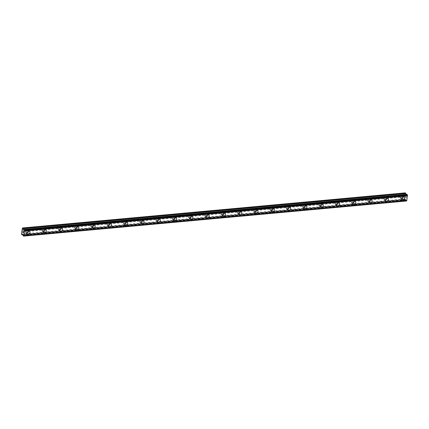 <?xml version="1.0" encoding="UTF-8"?>
<svg xmlns="http://www.w3.org/2000/svg" width="429" height="429" viewBox="0 0 429 429"><rect width="100%" height="100%" fill="white"/><g stroke="black" fill="none" stroke-linecap="round" stroke-linejoin="round"><path stroke-width="0.32" stroke-dasharray="2.15 1.61" d="M25.52 229.939L25.397 230.159A1.083 0.863 129.1 0 0 25.214 231.585L25.3 231.655A1.083 0.863 129.1 0 0 26.282 231.563L26.544 231.462A1.083 0.863 129.1 0 0 26.727 230.035L26.496 229.847A1.083 0.863 129.1 0 0 25.52 229.939L21.938 230.266M27.081 232.813A1.083 0.863 129.1 0 0 27.338 230.818A1.083 0.863 129.1 0 0 27.081 232.813M27.445 234.202L27.44 234.202A1.705 1.357 -50.9 0 1 27.172 232.497A1.705 1.357 -50.9 0 1 28.722 231.306A1.705 1.357 -50.9 0 1 29.596 231.553A1.705 1.357 -50.9 0 1 29.596 231.558L29.596 231.558M41.811 228.442L41.688 228.662A1.083 0.863 129.1 0 0 41.506 230.089L41.592 230.159A1.083 0.863 129.1 0 0 42.568 230.067L42.836 229.971A1.083 0.863 129.1 0 0 43.018 228.539L42.787 228.357A1.083 0.863 129.1 0 0 41.811 228.442L26.496 229.847M43.372 231.322A1.083 0.863 129.1 0 0 43.629 229.322A1.083 0.863 129.1 0 0 43.372 231.322M43.731 232.711L43.731 232.711A1.705 1.357 -50.9 0 1 43.463 231.006A1.705 1.357 -50.9 0 1 45.007 229.815A1.705 1.357 -50.9 0 1 45.882 230.062A1.705 1.357 -50.9 0 1 45.887 230.062L45.887 230.062M58.097 226.952L57.979 227.166A1.083 0.863 129.1 0 0 57.797 228.598L57.877 228.662A1.083 0.863 129.1 0 0 58.859 228.577L59.127 228.475A1.083 0.863 129.1 0 0 59.309 227.048L59.079 226.861A1.083 0.863 129.1 0 0 58.097 226.952L42.787 228.357M59.663 229.826A1.083 0.863 129.1 0 0 59.915 227.826A1.083 0.863 129.1 0 0 59.663 229.826M60.022 231.215L60.022 231.215A1.705 1.357 -50.9 0 1 59.749 229.51A1.705 1.357 -50.9 0 1 61.299 228.319A1.705 1.357 -50.9 0 1 62.173 228.566L62.173 228.566M74.389 225.456L74.271 225.675A1.083 0.863 129.1 0 0 74.083 227.102L74.169 227.172A1.083 0.863 129.1 0 0 75.15 227.08L75.413 226.979A1.083 0.863 129.1 0 0 75.601 225.552L75.37 225.364A1.083 0.863 129.1 0 0 74.389 225.456L59.079 226.861M75.949 228.335A1.083 0.863 129.1 0 0 76.206 226.335A1.083 0.863 129.1 0 0 75.949 228.335M76.314 229.719L76.314 229.719A1.705 1.357 -50.9 0 1 76.04 228.013A1.705 1.357 -50.9 0 1 77.59 226.823A1.705 1.357 -50.9 0 1 78.464 227.07A1.705 1.357 -50.9 0 1 78.464 227.075L78.464 227.075M90.68 223.959L90.557 224.179A1.083 0.863 129.1 0 0 90.374 225.606L90.46 225.675A1.083 0.863 129.1 0 0 91.436 225.584L91.704 225.488A1.083 0.863 129.1 0 0 91.886 224.056L91.656 223.874A1.083 0.863 129.1 0 0 90.68 223.959L75.37 225.364M92.24 226.839A1.083 0.863 129.1 0 0 92.498 224.839A1.083 0.863 129.1 0 0 92.24 226.839M92.6 228.228L92.6 228.228A1.705 1.357 -50.9 0 1 92.332 226.523A1.705 1.357 -50.9 0 1 93.876 225.332A1.705 1.357 -50.9 0 1 94.755 225.579L94.755 225.579M106.971 222.469L106.848 222.683A1.083 0.863 129.1 0 0 106.665 224.115L106.751 224.179A1.083 0.863 129.1 0 0 107.727 224.094L107.995 223.992A1.083 0.863 129.1 0 0 108.178 222.565L107.947 222.378A1.083 0.863 129.1 0 0 106.971 222.469L91.656 223.874M108.532 225.343A1.083 0.863 129.1 0 0 108.789 223.343A1.083 0.863 129.1 0 0 108.532 225.343M108.891 226.732L108.891 226.732A1.705 1.357 -50.9 0 1 108.623 225.027A1.705 1.357 -50.9 0 1 110.167 223.836A1.705 1.357 -50.9 0 1 111.041 224.083A1.705 1.357 -50.9 0 1 111.047 224.083L111.041 224.083M123.257 220.973L123.139 221.192A1.083 0.863 129.1 0 0 122.957 222.619L123.037 222.689A1.083 0.863 129.1 0 0 124.019 222.597L124.287 222.495A1.083 0.863 129.1 0 0 124.469 221.069L124.238 220.881A1.083 0.863 129.1 0 0 123.257 220.973L107.947 222.378M124.823 223.852A1.083 0.863 129.1 0 0 125.075 221.852A1.083 0.863 129.1 0 0 124.823 223.852M125.182 225.241L125.182 225.236A1.705 1.357 -50.9 0 1 124.909 223.53A1.705 1.357 -50.9 0 1 126.458 222.34A1.705 1.357 -50.9 0 1 127.333 222.592L127.333 222.592M139.548 219.476L139.43 219.696A1.083 0.863 129.1 0 0 139.243 221.128L139.328 221.192A1.083 0.863 129.1 0 0 140.31 221.101L140.573 221.005A1.083 0.863 129.1 0 0 140.76 219.573L140.53 219.391A1.083 0.863 129.1 0 0 139.548 219.476L124.238 220.881M141.109 222.356A1.083 0.863 129.1 0 0 141.366 220.356A1.083 0.863 129.1 0 0 141.109 222.356M141.473 223.745L141.473 223.745A1.705 1.357 -50.9 0 1 141.2 222.04A1.705 1.357 -50.9 0 1 142.75 220.849A1.705 1.357 -50.9 0 1 143.624 221.096L143.624 221.096M155.84 217.986L155.716 218.2A1.083 0.863 129.1 0 0 155.534 219.632L155.62 219.696A1.083 0.863 129.1 0 0 156.596 219.61L156.864 219.509A1.083 0.863 129.1 0 0 157.046 218.082L156.816 217.894A1.083 0.863 129.1 0 0 155.84 217.986L140.53 219.391M157.4 220.86A1.083 0.863 129.1 0 0 157.657 218.86A1.083 0.863 129.1 0 0 157.4 220.86M157.759 222.249L157.759 222.249A1.705 1.357 -50.9 0 1 157.491 220.544A1.705 1.357 -50.9 0 1 159.036 219.353A1.705 1.357 -50.9 0 1 159.915 219.6L159.915 219.6M172.131 216.489L172.008 216.709A1.083 0.863 129.1 0 0 171.825 218.136L171.911 218.205A1.083 0.863 129.1 0 0 172.887 218.114L173.155 218.012A1.083 0.863 129.1 0 0 173.337 216.586L173.107 216.398A1.083 0.863 129.1 0 0 172.131 216.489L156.816 217.894M173.691 219.369A1.083 0.863 129.1 0 0 173.949 217.369A1.083 0.863 129.1 0 0 173.691 219.369M174.051 220.753L174.051 220.753A1.705 1.357 -50.9 0 1 173.777 219.047A1.705 1.357 -50.9 0 1 175.327 217.857A1.705 1.357 -50.9 0 1 176.201 218.109L176.206 218.109M188.417 214.993L188.299 215.213A1.083 0.863 129.1 0 0 188.117 216.645L188.197 216.709A1.083 0.863 129.1 0 0 189.178 216.618L189.446 216.522A1.083 0.863 129.1 0 0 189.629 215.09L189.398 214.908A1.083 0.863 129.1 0 0 188.417 214.993L173.107 216.398M189.977 217.873A1.083 0.863 129.1 0 0 190.235 215.873A1.083 0.863 129.1 0 0 189.977 217.873M190.342 219.262L190.342 219.262A1.705 1.357 -50.9 0 1 190.068 217.557A1.705 1.357 -50.9 0 1 191.618 216.366A1.705 1.357 -50.9 0 1 192.492 216.613L192.492 216.613M204.708 213.503L204.585 213.722A1.083 0.863 129.1 0 0 204.402 215.149L204.488 215.219A1.083 0.863 129.1 0 0 205.47 215.127L205.732 215.026A1.083 0.863 129.1 0 0 205.915 213.599L205.689 213.411A1.083 0.863 129.1 0 0 204.708 213.503L189.398 214.908M206.269 216.377A1.083 0.863 129.1 0 0 206.526 214.377A1.083 0.863 129.1 0 0 206.269 216.377M206.628 217.766L206.633 217.766A1.705 1.357 -50.9 0 1 206.628 217.766A1.705 1.357 -50.9 0 1 206.36 216.06A1.705 1.357 -50.9 0 1 207.909 214.87A1.705 1.357 -50.9 0 1 208.784 215.117L208.784 215.117M220.999 212.006L220.876 212.226A1.083 0.863 129.1 0 0 220.694 213.653L220.779 213.722A1.083 0.863 129.1 0 0 221.755 213.631L222.024 213.529A1.083 0.863 129.1 0 0 222.206 212.103L221.975 211.915A1.083 0.863 129.1 0 0 220.999 212.006L205.689 213.411M222.56 214.886A1.083 0.863 129.1 0 0 222.817 212.886A1.083 0.863 129.1 0 0 222.56 214.886M222.919 216.27L222.919 216.275A1.705 1.357 -50.9 0 1 222.919 216.27A1.705 1.357 -50.9 0 1 222.651 214.57A1.705 1.357 -50.9 0 1 224.195 213.374A1.705 1.357 -50.9 0 1 225.075 213.626L225.075 213.626M237.291 210.516L237.167 210.73A1.083 0.863 129.1 0 0 236.985 212.162L237.071 212.226A1.083 0.863 129.1 0 0 238.047 212.135L238.315 212.039A1.083 0.863 129.1 0 0 238.497 210.607L238.267 210.424A1.083 0.863 129.1 0 0 237.291 210.516L221.975 211.915M238.851 213.39A1.083 0.863 129.1 0 0 239.103 211.39A1.083 0.863 129.1 0 0 238.851 213.39M239.21 214.779L239.21 214.779A1.705 1.357 -50.9 0 1 238.937 213.074A1.705 1.357 -50.9 0 1 240.487 211.883A1.705 1.357 -50.9 0 1 241.361 212.13L241.366 212.13M253.577 209.02L253.459 209.239A1.083 0.863 129.1 0 0 253.276 210.666L253.357 210.736A1.083 0.863 129.1 0 0 254.338 210.644L254.606 210.542A1.083 0.863 129.1 0 0 254.788 209.116L254.558 208.928A1.083 0.863 129.1 0 0 253.577 209.02L238.267 210.424M255.137 211.894A1.083 0.863 129.1 0 0 255.394 209.894A1.083 0.863 129.1 0 0 255.137 211.894M255.502 213.283L255.502 213.283A1.705 1.357 -50.9 0 1 255.228 211.577A1.705 1.357 -50.9 0 1 256.778 210.387A1.705 1.357 -50.9 0 1 257.652 210.634L257.652 210.639M269.868 207.523L269.744 207.743A1.083 0.863 129.1 0 0 269.562 209.17L269.648 209.239A1.083 0.863 129.1 0 0 270.629 209.148L270.892 209.052A1.083 0.863 129.1 0 0 271.074 207.62L270.849 207.432A1.083 0.863 129.1 0 0 269.868 207.523L254.558 208.928M271.428 210.403A1.083 0.863 129.1 0 0 271.686 208.403A1.083 0.863 129.1 0 0 271.428 210.403M271.788 211.787L271.793 211.792A1.705 1.357 -50.9 0 1 271.788 211.787A1.705 1.357 -50.9 0 1 271.519 210.087A1.705 1.357 -50.9 0 1 273.069 208.896A1.705 1.357 -50.9 0 1 273.943 209.143L273.943 209.143M286.159 206.033L286.036 206.247A1.083 0.863 129.1 0 0 285.853 207.679L285.939 207.743A1.083 0.863 129.1 0 0 286.915 207.657L287.183 207.556A1.083 0.863 129.1 0 0 287.366 206.129L287.135 205.941A1.083 0.863 129.1 0 0 286.159 206.033L270.849 207.432M287.72 208.907A1.083 0.863 129.1 0 0 287.977 206.907A1.083 0.863 129.1 0 0 287.72 208.907M288.079 210.296L288.079 210.296A1.705 1.357 -50.9 0 1 287.811 208.591A1.705 1.357 -50.9 0 1 289.355 207.4A1.705 1.357 -50.9 0 1 290.229 207.647A1.705 1.357 -50.9 0 1 290.235 207.647L290.229 207.647M302.445 204.536L302.327 204.756A1.083 0.863 129.1 0 0 302.145 206.183L302.231 206.252A1.083 0.863 129.1 0 0 303.206 206.161L303.475 206.059A1.083 0.863 129.1 0 0 303.657 204.633L303.426 204.445A1.083 0.863 129.1 0 0 302.445 204.536L287.135 205.941M304.011 207.411A1.083 0.863 129.1 0 0 304.263 205.411A1.083 0.863 129.1 0 0 304.011 207.411M304.37 208.8L304.37 208.8A1.705 1.357 -50.9 0 1 304.097 207.094A1.705 1.357 -50.9 0 1 305.646 205.904A1.705 1.357 -50.9 0 1 306.521 206.151L306.521 206.156M318.736 203.04L318.618 203.26A1.083 0.863 129.1 0 0 318.436 204.687L318.516 204.756A1.083 0.863 129.1 0 0 319.498 204.665L319.766 204.569A1.083 0.863 129.1 0 0 319.948 203.137L319.718 202.955A1.083 0.863 129.1 0 0 318.736 203.04L303.426 204.445M320.297 205.92A1.083 0.863 129.1 0 0 320.554 203.92A1.083 0.863 129.1 0 0 320.297 205.92M320.661 207.309L320.661 207.309A1.705 1.357 -50.9 0 1 320.388 205.604A1.705 1.357 -50.9 0 1 321.938 204.413A1.705 1.357 -50.9 0 1 322.812 204.66L322.812 204.66M335.028 201.55L334.904 201.764A1.083 0.863 129.1 0 0 334.722 203.196L334.808 203.26A1.083 0.863 129.1 0 0 335.789 203.174L336.052 203.073A1.083 0.863 129.1 0 0 336.234 201.646L336.004 201.458A1.083 0.863 129.1 0 0 335.028 201.55L319.718 202.955M336.588 204.424A1.083 0.863 129.1 0 0 336.845 202.424A1.083 0.863 129.1 0 0 336.588 204.424M336.947 205.813L336.947 205.813A1.705 1.357 -50.9 0 1 336.679 204.107A1.705 1.357 -50.9 0 1 338.229 202.917A1.705 1.357 -50.9 0 1 339.103 203.164L339.103 203.164M351.319 200.053L351.195 200.273A1.083 0.863 129.1 0 0 351.013 201.7L351.099 201.769A1.083 0.863 129.1 0 0 352.075 201.678L352.343 201.576A1.083 0.863 129.1 0 0 352.525 200.15L352.295 199.962A1.083 0.863 129.1 0 0 351.319 200.053L336.004 201.458M352.879 202.928A1.083 0.863 129.1 0 0 353.137 200.933A1.083 0.863 129.1 0 0 352.879 202.928M353.239 204.317L353.239 204.317A1.705 1.357 -50.9 0 1 352.97 202.611A1.705 1.357 -50.9 0 1 354.515 201.421A1.705 1.357 -50.9 0 1 355.389 201.668A1.705 1.357 -50.9 0 1 355.394 201.668L355.394 201.673M367.605 198.557L367.487 198.777A1.083 0.863 129.1 0 0 367.304 200.204L367.385 200.273A1.083 0.863 129.1 0 0 368.366 200.182L368.634 200.086A1.083 0.863 129.1 0 0 368.817 198.654L368.586 198.471A1.083 0.863 129.1 0 0 367.605 198.557L352.295 199.962M369.171 201.437A1.083 0.863 129.1 0 0 369.423 199.437A1.083 0.863 129.1 0 0 369.171 201.437M369.53 202.826L369.53 202.826A1.705 1.357 -50.9 0 1 369.256 201.121A1.705 1.357 -50.9 0 1 370.806 199.93A1.705 1.357 -50.9 0 1 371.68 200.177L371.68 200.177M383.896 197.067L383.778 197.281A1.083 0.863 129.1 0 0 383.59 198.713L383.676 198.777A1.083 0.863 129.1 0 0 384.657 198.691L384.92 198.589A1.083 0.863 129.1 0 0 385.108 197.163L384.877 196.975A1.083 0.863 129.1 0 0 383.896 197.067L368.586 198.471M385.457 199.941A1.083 0.863 129.1 0 0 385.714 197.941A1.083 0.863 129.1 0 0 385.457 199.941M385.821 201.33L385.821 201.33A1.705 1.357 -50.9 0 1 385.548 199.624A1.705 1.357 -50.9 0 1 387.097 198.434A1.705 1.357 -50.9 0 1 387.972 198.681L387.972 198.681M400.439 197.383A1.083 0.863 129.1 0 0 400.943 197.195L401.212 197.093A1.083 0.863 129.1 0 0 401.394 195.667L401.163 195.479A1.083 0.863 129.1 0 0 400.187 195.57L400.064 195.79A1.083 0.863 129.1 0 0 399.882 197.217L399.967 197.286A1.083 0.863 129.1 0 0 400.439 197.383M401.748 198.445A1.083 0.863 129.1 0 0 402.005 196.45A1.083 0.863 129.1 0 0 401.748 198.445M402.107 199.834L402.107 199.834A1.705 1.357 -50.9 0 1 401.839 198.128A1.705 1.357 -50.9 0 1 403.389 196.938A1.705 1.357 -50.9 0 1 404.263 197.184A1.705 1.357 -50.9 0 1 404.263 197.19L404.263 197.19M401.673 199.018A1.705 1.357 129.1 0 0 403.222 197.828A1.705 1.357 129.1 0 0 402.954 196.123A1.705 1.357 129.1 0 0 402.08 195.876A1.705 1.357 129.1 0 0 400.53 197.067A1.705 1.357 129.1 0 0 400.799 198.772A1.705 1.357 129.1 0 0 401.673 199.018M402.852 199.978A1.705 1.357 129.1 0 0 404.402 198.783A1.705 1.357 129.1 0 0 404.129 197.083A1.705 1.357 129.1 0 0 403.255 196.831A1.705 1.357 129.1 0 0 401.705 198.021A1.705 1.357 129.1 0 0 401.978 199.726A1.705 1.357 129.1 0 0 402.852 199.978M385.387 200.515A1.705 1.357 129.1 0 0 386.931 199.324A1.705 1.357 129.1 0 0 386.663 197.619A1.705 1.357 129.1 0 0 385.789 197.372A1.705 1.357 129.1 0 0 384.239 198.563A1.705 1.357 129.1 0 0 384.513 200.268A1.705 1.357 129.1 0 0 385.387 200.515M386.561 201.469A1.705 1.357 129.1 0 0 388.111 200.279A1.705 1.357 129.1 0 0 387.837 198.573A1.705 1.357 129.1 0 0 386.963 198.327A1.705 1.357 129.1 0 0 385.419 199.517A1.705 1.357 129.1 0 0 385.687 201.222A1.705 1.357 129.1 0 0 386.561 201.469M369.096 202.005A1.705 1.357 129.1 0 0 370.645 200.815A1.705 1.357 129.1 0 0 370.372 199.11A1.705 1.357 129.1 0 0 369.498 198.863A1.705 1.357 129.1 0 0 367.948 200.053A1.705 1.357 129.1 0 0 368.221 201.759A1.705 1.357 129.1 0 0 369.096 202.005M370.275 202.965A1.705 1.357 129.1 0 0 371.82 201.775A1.705 1.357 129.1 0 0 371.552 200.07A1.705 1.357 129.1 0 0 370.677 199.823A1.705 1.357 129.1 0 0 369.128 201.013A1.705 1.357 129.1 0 0 369.396 202.719A1.705 1.357 129.1 0 0 370.275 202.965M352.804 203.502A1.705 1.357 129.1 0 0 354.354 202.311A1.705 1.357 129.1 0 0 354.081 200.606A1.705 1.357 129.1 0 0 353.206 200.359A1.705 1.357 129.1 0 0 351.662 201.55A1.705 1.357 129.1 0 0 351.93 203.255A1.705 1.357 129.1 0 0 352.804 203.502M353.984 204.456A1.705 1.357 129.1 0 0 355.534 203.266A1.705 1.357 129.1 0 0 355.26 201.566A1.705 1.357 129.1 0 0 354.386 201.314A1.705 1.357 129.1 0 0 352.836 202.504A1.705 1.357 129.1 0 0 353.11 204.209A1.705 1.357 129.1 0 0 353.984 204.456M336.513 204.998A1.705 1.357 129.1 0 0 338.063 203.807A1.705 1.357 129.1 0 0 337.795 202.102A1.705 1.357 129.1 0 0 336.921 201.855A1.705 1.357 129.1 0 0 335.371 203.046A1.705 1.357 129.1 0 0 335.639 204.751A1.705 1.357 129.1 0 0 336.513 204.998M337.693 205.952A1.705 1.357 129.1 0 0 339.242 204.762A1.705 1.357 129.1 0 0 338.969 203.056A1.705 1.357 129.1 0 0 338.095 202.81A1.705 1.357 129.1 0 0 336.545 204A1.705 1.357 129.1 0 0 336.819 205.706A1.705 1.357 129.1 0 0 337.693 205.952M320.227 206.488A1.705 1.357 129.1 0 0 321.771 205.298A1.705 1.357 129.1 0 0 321.503 203.593A1.705 1.357 129.1 0 0 320.629 203.346A1.705 1.357 129.1 0 0 319.079 204.536A1.705 1.357 129.1 0 0 319.353 206.242A1.705 1.357 129.1 0 0 320.227 206.488M321.401 207.448A1.705 1.357 129.1 0 0 322.951 206.258A1.705 1.357 129.1 0 0 322.683 204.553A1.705 1.357 129.1 0 0 321.804 204.306A1.705 1.357 129.1 0 0 320.259 205.496A1.705 1.357 129.1 0 0 320.527 207.202A1.705 1.357 129.1 0 0 321.401 207.448M303.936 207.985A1.705 1.357 129.1 0 0 305.486 206.794A1.705 1.357 129.1 0 0 305.212 205.089A1.705 1.357 129.1 0 0 304.338 204.842A1.705 1.357 129.1 0 0 302.788 206.033A1.705 1.357 129.1 0 0 303.062 207.738A1.705 1.357 129.1 0 0 303.936 207.985M305.116 208.939A1.705 1.357 129.1 0 0 306.66 207.749A1.705 1.357 129.1 0 0 306.392 206.043A1.705 1.357 129.1 0 0 305.518 205.797A1.705 1.357 129.1 0 0 303.968 206.987A1.705 1.357 129.1 0 0 304.236 208.692A1.705 1.357 129.1 0 0 305.116 208.939M287.644 209.481A1.705 1.357 129.1 0 0 289.194 208.29A1.705 1.357 129.1 0 0 288.921 206.585A1.705 1.357 129.1 0 0 288.047 206.338A1.705 1.357 129.1 0 0 286.502 207.529A1.705 1.357 129.1 0 0 286.77 209.229A1.705 1.357 129.1 0 0 287.644 209.481M288.824 210.435A1.705 1.357 129.1 0 0 290.374 209.245A1.705 1.357 129.1 0 0 290.101 207.539A1.705 1.357 129.1 0 0 289.226 207.293A1.705 1.357 129.1 0 0 287.677 208.483A1.705 1.357 129.1 0 0 287.95 210.189A1.705 1.357 129.1 0 0 288.824 210.435M271.359 210.971A1.705 1.357 129.1 0 0 272.903 209.781A1.705 1.357 129.1 0 0 272.635 208.076A1.705 1.357 129.1 0 0 271.761 207.829A1.705 1.357 129.1 0 0 270.211 209.02A1.705 1.357 129.1 0 0 270.479 210.725A1.705 1.357 129.1 0 0 271.359 210.971M272.533 211.931A1.705 1.357 129.1 0 0 274.083 210.741A1.705 1.357 129.1 0 0 273.809 209.036A1.705 1.357 129.1 0 0 272.935 208.789A1.705 1.357 129.1 0 0 271.385 209.979A1.705 1.357 129.1 0 0 271.659 211.685A1.705 1.357 129.1 0 0 272.533 211.931M255.067 212.468A1.705 1.357 129.1 0 0 256.617 211.277A1.705 1.357 129.1 0 0 256.344 209.572A1.705 1.357 129.1 0 0 255.469 209.325A1.705 1.357 129.1 0 0 253.92 210.516A1.705 1.357 129.1 0 0 254.193 212.221A1.705 1.357 129.1 0 0 255.067 212.468M256.242 213.422A1.705 1.357 129.1 0 0 257.791 212.232A1.705 1.357 129.1 0 0 257.523 210.526A1.705 1.357 129.1 0 0 256.644 210.28A1.705 1.357 129.1 0 0 255.099 211.47A1.705 1.357 129.1 0 0 255.368 213.175A1.705 1.357 129.1 0 0 256.242 213.422M238.776 213.964A1.705 1.357 129.1 0 0 240.326 212.773A1.705 1.357 129.1 0 0 240.052 211.068A1.705 1.357 129.1 0 0 239.178 210.821A1.705 1.357 129.1 0 0 237.628 212.012A1.705 1.357 129.1 0 0 237.902 213.712A1.705 1.357 129.1 0 0 238.776 213.964M239.956 214.918A1.705 1.357 129.1 0 0 241.5 213.728A1.705 1.357 129.1 0 0 241.232 212.023A1.705 1.357 129.1 0 0 240.358 211.776A1.705 1.357 129.1 0 0 238.808 212.966A1.705 1.357 129.1 0 0 239.082 214.672A1.705 1.357 129.1 0 0 239.956 214.918M222.485 215.455A1.705 1.357 129.1 0 0 224.035 214.264A1.705 1.357 129.1 0 0 223.766 212.559A1.705 1.357 129.1 0 0 222.887 212.312A1.705 1.357 129.1 0 0 221.343 213.503A1.705 1.357 129.1 0 0 221.611 215.208A1.705 1.357 129.1 0 0 222.485 215.455M223.665 216.414A1.705 1.357 129.1 0 0 225.214 215.224A1.705 1.357 129.1 0 0 224.941 213.519A1.705 1.357 129.1 0 0 224.067 213.272A1.705 1.357 129.1 0 0 222.517 214.462A1.705 1.357 129.1 0 0 222.79 216.168A1.705 1.357 129.1 0 0 223.665 216.414M206.199 216.951A1.705 1.357 129.1 0 0 207.743 215.76A1.705 1.357 129.1 0 0 207.475 214.055A1.705 1.357 129.1 0 0 206.601 213.808A1.705 1.357 129.1 0 0 205.051 214.999A1.705 1.357 129.1 0 0 205.319 216.704A1.705 1.357 129.1 0 0 206.199 216.951M207.373 217.905A1.705 1.357 129.1 0 0 208.923 216.715A1.705 1.357 129.1 0 0 208.65 215.009A1.705 1.357 129.1 0 0 207.775 214.763A1.705 1.357 129.1 0 0 206.231 215.953A1.705 1.357 129.1 0 0 206.499 217.659A1.705 1.357 129.1 0 0 207.373 217.905M189.908 218.447A1.705 1.357 129.1 0 0 191.457 217.251A1.705 1.357 129.1 0 0 191.184 215.551A1.705 1.357 129.1 0 0 190.31 215.299A1.705 1.357 129.1 0 0 188.76 216.489A1.705 1.357 129.1 0 0 189.033 218.195A1.705 1.357 129.1 0 0 189.908 218.447M191.082 219.401A1.705 1.357 129.1 0 0 192.632 218.211A1.705 1.357 129.1 0 0 192.364 216.506A1.705 1.357 129.1 0 0 191.484 216.259A1.705 1.357 129.1 0 0 189.94 217.449A1.705 1.357 129.1 0 0 190.208 219.155A1.705 1.357 129.1 0 0 191.082 219.401M173.616 219.938A1.705 1.357 129.1 0 0 175.166 218.747A1.705 1.357 129.1 0 0 174.893 217.042A1.705 1.357 129.1 0 0 174.018 216.795A1.705 1.357 129.1 0 0 172.469 217.986A1.705 1.357 129.1 0 0 172.742 219.691A1.705 1.357 129.1 0 0 173.616 219.938M174.796 220.897A1.705 1.357 129.1 0 0 176.34 219.707A1.705 1.357 129.1 0 0 176.072 218.002A1.705 1.357 129.1 0 0 175.198 217.755A1.705 1.357 129.1 0 0 173.648 218.946A1.705 1.357 129.1 0 0 173.922 220.651A1.705 1.357 129.1 0 0 174.796 220.897M157.325 221.434A1.705 1.357 129.1 0 0 158.875 220.243A1.705 1.357 129.1 0 0 158.607 218.538A1.705 1.357 129.1 0 0 157.727 218.291A1.705 1.357 129.1 0 0 156.183 219.482A1.705 1.357 129.1 0 0 156.451 221.187A1.705 1.357 129.1 0 0 157.325 221.434M158.505 222.388A1.705 1.357 129.1 0 0 160.055 221.198A1.705 1.357 129.1 0 0 159.781 219.492A1.705 1.357 129.1 0 0 158.907 219.246A1.705 1.357 129.1 0 0 157.357 220.436A1.705 1.357 129.1 0 0 157.631 222.142A1.705 1.357 129.1 0 0 158.505 222.388M141.039 222.924A1.705 1.357 129.1 0 0 142.584 221.734A1.705 1.357 129.1 0 0 142.315 220.034A1.705 1.357 129.1 0 0 141.441 219.782A1.705 1.357 129.1 0 0 139.892 220.973A1.705 1.357 129.1 0 0 140.16 222.678A1.705 1.357 129.1 0 0 141.039 222.924M142.213 223.884A1.705 1.357 129.1 0 0 143.763 222.694A1.705 1.357 129.1 0 0 143.49 220.989A1.705 1.357 129.1 0 0 142.616 220.742A1.705 1.357 129.1 0 0 141.071 221.932A1.705 1.357 129.1 0 0 141.339 223.638A1.705 1.357 129.1 0 0 142.213 223.884M124.748 224.421A1.705 1.357 129.1 0 0 126.298 223.23A1.705 1.357 129.1 0 0 126.024 221.525A1.705 1.357 129.1 0 0 125.15 221.278A1.705 1.357 129.1 0 0 123.6 222.469A1.705 1.357 129.1 0 0 123.874 224.174A1.705 1.357 129.1 0 0 124.748 224.421M125.922 225.381A1.705 1.357 129.1 0 0 127.472 224.19A1.705 1.357 129.1 0 0 127.204 222.485A1.705 1.357 129.1 0 0 126.33 222.238A1.705 1.357 129.1 0 0 124.78 223.429A1.705 1.357 129.1 0 0 125.048 225.128A1.705 1.357 129.1 0 0 125.922 225.381M108.457 225.917A1.705 1.357 129.1 0 0 110.006 224.726A1.705 1.357 129.1 0 0 109.733 223.021A1.705 1.357 129.1 0 0 108.859 222.774A1.705 1.357 129.1 0 0 107.314 223.965A1.705 1.357 129.1 0 0 107.582 225.67A1.705 1.357 129.1 0 0 108.457 225.917M109.636 226.871A1.705 1.357 129.1 0 0 111.181 225.681A1.705 1.357 129.1 0 0 110.913 223.976A1.705 1.357 129.1 0 0 110.038 223.729A1.705 1.357 129.1 0 0 108.489 224.919A1.705 1.357 129.1 0 0 108.762 226.625A1.705 1.357 129.1 0 0 109.636 226.871M92.165 227.408A1.705 1.357 129.1 0 0 93.715 226.217A1.705 1.357 129.1 0 0 93.447 224.512A1.705 1.357 129.1 0 0 92.567 224.265A1.705 1.357 129.1 0 0 91.023 225.456A1.705 1.357 129.1 0 0 91.291 227.161A1.705 1.357 129.1 0 0 92.165 227.408M93.345 228.367A1.705 1.357 129.1 0 0 94.895 227.177A1.705 1.357 129.1 0 0 94.621 225.472A1.705 1.357 129.1 0 0 93.747 225.225A1.705 1.357 129.1 0 0 92.197 226.415A1.705 1.357 129.1 0 0 92.471 228.121A1.705 1.357 129.1 0 0 93.345 228.367M75.879 228.904A1.705 1.357 129.1 0 0 77.424 227.713A1.705 1.357 129.1 0 0 77.156 226.008A1.705 1.357 129.1 0 0 76.282 225.761A1.705 1.357 129.1 0 0 74.732 226.952A1.705 1.357 129.1 0 0 75.005 228.657A1.705 1.357 129.1 0 0 75.879 228.904M77.054 229.864A1.705 1.357 129.1 0 0 78.604 228.673A1.705 1.357 129.1 0 0 78.33 226.968A1.705 1.357 129.1 0 0 77.456 226.716A1.705 1.357 129.1 0 0 75.912 227.912A1.705 1.357 129.1 0 0 76.18 229.612A1.705 1.357 129.1 0 0 77.054 229.864M59.588 230.4A1.705 1.357 129.1 0 0 61.138 229.209A1.705 1.357 129.1 0 0 60.864 227.504A1.705 1.357 129.1 0 0 59.99 227.257A1.705 1.357 129.1 0 0 58.441 228.448A1.705 1.357 129.1 0 0 58.714 230.153A1.705 1.357 129.1 0 0 59.588 230.4M60.768 231.354A1.705 1.357 129.1 0 0 62.312 230.164A1.705 1.357 129.1 0 0 62.044 228.459A1.705 1.357 129.1 0 0 61.17 228.212A1.705 1.357 129.1 0 0 59.62 229.402A1.705 1.357 129.1 0 0 59.888 231.108A1.705 1.357 129.1 0 0 60.768 231.354M43.297 231.891A1.705 1.357 129.1 0 0 44.847 230.7A1.705 1.357 129.1 0 0 44.573 228.995A1.705 1.357 129.1 0 0 43.699 228.748A1.705 1.357 129.1 0 0 42.155 229.939A1.705 1.357 129.1 0 0 42.423 231.644A1.705 1.357 129.1 0 0 43.297 231.891M44.477 232.85A1.705 1.357 129.1 0 0 46.026 231.66A1.705 1.357 129.1 0 0 45.753 229.955A1.705 1.357 129.1 0 0 44.879 229.708A1.705 1.357 129.1 0 0 43.329 230.899A1.705 1.357 129.1 0 0 43.602 232.604A1.705 1.357 129.1 0 0 44.477 232.85M27.006 233.387A1.705 1.357 129.1 0 0 28.555 232.196A1.705 1.357 129.1 0 0 28.287 230.491A1.705 1.357 129.1 0 0 27.413 230.244A1.705 1.357 129.1 0 0 25.863 231.435A1.705 1.357 129.1 0 0 26.131 233.14A1.705 1.357 129.1 0 0 27.006 233.387M28.185 234.341A1.705 1.357 129.1 0 0 29.735 233.151A1.705 1.357 129.1 0 0 29.462 231.451A1.705 1.357 129.1 0 0 28.587 231.199A1.705 1.357 129.1 0 0 27.038 232.389A1.705 1.357 129.1 0 0 27.311 234.095A1.705 1.357 129.1 0 0 28.185 234.341M406.081 197.941L406.145 197.426L406.081 197.941M405.877 197.774L405.914 197.49L405.877 197.774M405.877 197.463L405.845 197.748L405.877 197.463M405.636 197.581L405.705 197.061L405.636 197.581M405.668 197.034L405.593 197.619L406.107 198.037L406.183 197.453L406.107 198.037L405.593 197.619L405.668 197.034M405.764 196.579L405.834 196.026L405.764 196.579M405.802 195.999L405.716 196.691L406.156 196.412L406.193 196.89L406.15 196.412L405.711 196.691L405.802 195.999M405.233 192.868L404.263 198.954L404.826 199.791A0.622 0.295 -95.2 0 0 404.955 199.834A0.622 0.295 -95.2 0 0 405.051 199.791L405.475 199.399L22.935 234.642M406.939 194.31L406.912 194.375A0.622 0.295 -95.2 0 1 406.687 194.696A0.622 0.295 -95.2 0 1 406.595 194.68L406.075 194.375M405.743 199.528L405.92 199.973A0.622 0.295 -95.2 0 1 406.107 200.686L406.327 201.008M23.209 231.799L23.241 231.515M22.935 231.837L23.005 231.322M23.413 232.228L23.493 231.644L22.978 231.226M23.22 232.582L23.322 232.942M22.817 232.459L23.268 232.824M400.187 195.57L384.877 196.975M405.014 193.066L22.206 228.18M404.751 195.152L401.163 195.479M400.064 195.79L385.108 197.163M399.882 197.217L384.92 198.589M399.967 197.286L384.657 198.691M383.778 197.281L368.817 198.654M383.59 198.713L368.634 200.086M383.676 198.777L368.366 200.182M367.487 198.777L352.525 200.15M367.304 200.204L352.343 201.576M367.385 200.273L352.075 201.678M351.195 200.273L336.234 201.646M351.013 201.7L336.052 203.073M351.099 201.769L335.789 203.174M334.904 201.764L319.948 203.137M334.722 203.196L319.766 204.569M334.808 203.26L319.498 204.665M318.618 203.26L303.657 204.633M318.436 204.687L303.475 206.059M318.516 204.756L303.206 206.161M302.327 204.756L287.366 206.129M302.145 206.183L287.183 207.556M302.231 206.252L286.915 207.657M286.036 206.247L271.074 207.62M285.853 207.679L270.892 209.052M285.939 207.743L270.629 209.148M269.744 207.743L254.788 209.116M269.562 209.17L254.606 210.542M269.648 209.239L254.338 210.644M253.459 209.239L238.497 210.607M253.276 210.666L238.315 212.039M253.357 210.736L238.047 212.135M237.167 210.73L222.206 212.103M236.985 212.162L222.024 213.529M237.071 212.226L221.755 213.631M220.876 212.226L205.915 213.599M220.694 213.653L205.732 215.026M220.779 213.722L205.47 215.127M204.585 213.722L189.629 215.09M204.402 215.149L189.446 216.522M204.488 215.219L189.178 216.618M188.299 215.213L173.337 216.586M188.117 216.645L173.155 218.012M188.197 216.709L172.887 218.114M172.008 216.709L157.046 218.082M171.825 218.136L156.864 219.509M171.911 218.205L156.596 219.61M155.716 218.2L140.76 219.573M155.534 219.632L140.573 221.005M155.62 219.696L140.31 221.101M139.43 219.696L124.469 221.069M139.243 221.128L124.287 222.495M139.328 221.192L124.019 222.597M123.139 221.192L108.178 222.565M122.957 222.619L107.995 223.992M123.037 222.689L107.727 224.094M106.848 222.683L91.886 224.056M106.665 224.115L91.704 225.488M106.751 224.179L91.436 225.584M90.557 224.179L75.601 225.552M90.374 225.606L75.413 226.979M90.46 225.675L75.15 227.08M74.271 225.675L59.309 227.048M74.083 227.102L59.127 228.475M74.169 227.172L58.859 228.577M57.979 227.166L43.018 228.539M57.797 228.598L42.836 229.971M57.877 228.662L42.568 230.067M41.688 228.662L26.727 230.035M41.506 230.089L26.544 231.462M41.592 230.159L26.282 231.563M25.397 230.159L21.992 230.47M25.214 231.585L21.809 231.896M25.3 231.655L21.718 231.982M404.804 195.356L401.394 195.667M404.622 196.782L401.212 197.093M406.547 194.712L23.734 229.826M406.595 194.68L23.96 229.778L406.585 194.68M405.92 199.973L23.107 235.087M405.888 199.871L23.075 234.99M404.391 199.437L21.579 234.55M404.263 198.954L21.45 234.068M404.531 196.868L400.943 197.195M406.102 194.487L24.094 229.531M406.199 194.659L24.019 229.713M406.354 194.782L23.665 229.89M406.467 194.782L23.654 229.901M406.912 194.375L24.104 229.488M406.161 200.874L23.348 235.988M406.107 200.686L23.295 235.8M405.839 199.694L23.027 234.808M405.051 199.791L23.032 234.829M404.826 199.791L22.013 234.904M26.619 229.939L27.896 230.974M42.911 228.442L44.182 229.477M59.197 226.946L60.473 227.987M75.488 225.456L76.764 226.491M91.779 223.959L93.055 224.994M108.07 222.463L109.341 223.504M124.356 220.973L125.633 222.007M140.648 219.476L141.924 220.511M156.939 217.98L158.215 219.021M173.23 216.489L174.501 217.524M189.516 214.993L190.792 216.028M205.807 213.497L207.084 214.538M222.099 212.006L223.375 213.041M238.385 210.51L239.661 211.545M254.676 209.014L255.952 210.054M270.967 207.523L272.243 208.558M287.258 206.027L288.535 207.062M303.544 204.536L304.821 205.571M319.836 203.04L321.112 204.075M336.127 201.544L337.403 202.585M352.418 200.053L353.689 201.088M368.704 198.557L369.98 199.592M384.995 197.061L386.272 198.101M401.287 195.57L402.563 196.605M402.954 196.123L404.129 197.083M386.663 197.619L387.837 198.573M370.372 199.11L371.552 200.07M354.081 200.606L355.26 201.566M337.795 202.102L338.969 203.056M321.503 203.593L322.683 204.553M305.212 205.089L306.392 206.043M288.921 206.585L290.101 207.539M272.635 208.076L273.809 209.036M256.344 209.572L257.523 210.526M240.052 211.068L241.232 212.023M223.766 212.559L224.941 213.519M207.475 214.055L208.65 215.009M191.184 215.551L192.364 216.506M174.893 217.042L176.072 218.002M158.607 218.538L159.781 219.492M142.315 220.034L143.49 220.989M126.024 221.525L127.204 222.485M109.733 223.021L110.913 223.976M93.447 224.512L94.621 225.472M77.156 226.008L78.33 226.968M60.864 227.504L62.044 228.459M44.573 228.995L45.753 229.955M28.287 230.491L29.462 231.451M26.131 233.14L27.311 234.095M42.423 231.644L43.602 232.604M58.714 230.153L59.888 231.108M75.005 228.657L76.18 229.612M91.291 227.161L92.471 228.121M107.582 225.67L108.762 226.625M123.874 224.174L125.048 225.128M140.16 222.678L141.339 223.638M156.451 221.187L157.631 222.142M172.742 219.691L173.922 220.651M189.033 218.195L190.208 219.155M205.319 216.704L206.499 217.659M221.611 215.208L222.79 216.168M237.902 213.712L239.082 214.672M254.193 212.221L255.368 213.175M270.479 210.725L271.659 211.685M286.77 209.229L287.95 210.189M303.062 207.738L304.236 208.692M319.353 206.242L320.527 207.202M335.639 204.751L336.819 205.706M351.93 203.255L353.11 204.209M368.221 201.759L369.396 202.719M384.513 200.268L385.687 201.222M400.799 198.772L401.978 199.726M399.914 197.254L401.19 198.289M383.628 198.75L384.904 199.785M367.337 200.241L368.613 201.276M351.045 201.737L352.322 202.772M334.759 203.228L336.03 204.268M318.468 204.724L319.744 205.759M302.177 206.22L303.453 207.255M285.886 207.711L287.162 208.751M269.6 209.207L270.871 210.242M253.308 210.703L254.585 211.738M237.017 212.194L238.293 213.234M220.726 213.69L222.002 214.725M204.44 215.186L205.711 216.221M188.149 216.677L189.425 217.718M171.857 218.173L173.134 219.208M155.566 219.669L156.842 220.704M139.28 221.16L140.551 222.201M122.989 222.656L124.265 223.691M106.698 224.153L107.974 225.187M90.406 225.643L91.683 226.684M74.12 227.139L75.397 228.174M57.829 228.636L59.105 229.671M41.538 230.126L42.814 231.161M25.247 231.622L26.523 232.657M406.419 194.809L23.606 229.923M406.687 194.696L23.874 229.815M406.638 200.611L23.826 235.725M405.523 199.378L22.71 234.491M404.955 199.834L23.043 234.867"/><path stroke-width="0.64" d="M29.596 231.558A1.705 1.357 -50.9 0 1 29.864 233.263A1.705 1.357 -50.9 0 1 28.319 234.454A1.705 1.357 -50.9 0 1 27.445 234.202A1.705 1.357 -50.9 0 1 27.172 232.502A1.705 1.357 -50.9 0 1 28.722 231.311A1.705 1.357 -50.9 0 1 29.596 231.558A1.705 1.357 -50.9 0 1 29.864 233.258A1.705 1.357 -50.9 0 1 28.314 234.448A1.705 1.357 -50.9 0 1 27.44 234.202M45.887 230.062A1.705 1.357 -50.9 0 1 46.155 231.767A1.705 1.357 -50.9 0 1 44.605 232.958A1.705 1.357 -50.9 0 1 43.731 232.711A1.705 1.357 -50.9 0 1 43.463 231.006A1.705 1.357 -50.9 0 1 45.013 229.815A1.705 1.357 -50.9 0 1 45.887 230.062A1.705 1.357 -50.9 0 1 46.155 231.767A1.705 1.357 -50.9 0 1 44.605 232.958A1.705 1.357 -50.9 0 1 43.731 232.711M62.173 228.566A1.705 1.357 -50.9 0 1 62.446 230.271A1.705 1.357 -50.9 0 1 60.897 231.462A1.705 1.357 -50.9 0 1 60.022 231.215A1.705 1.357 -50.9 0 1 59.754 229.51A1.705 1.357 -50.9 0 1 61.299 228.319A1.705 1.357 -50.9 0 1 62.173 228.566A1.705 1.357 -50.9 0 1 62.446 230.271A1.705 1.357 -50.9 0 1 60.897 231.462A1.705 1.357 -50.9 0 1 60.022 231.215M78.464 227.075A1.705 1.357 -50.9 0 1 78.732 228.775A1.705 1.357 -50.9 0 1 77.188 229.965A1.705 1.357 -50.9 0 1 76.314 229.719A1.705 1.357 -50.9 0 1 76.04 228.019A1.705 1.357 -50.9 0 1 77.59 226.828A1.705 1.357 -50.9 0 1 78.464 227.075A1.705 1.357 -50.9 0 1 78.738 228.78A1.705 1.357 -50.9 0 1 77.188 229.971A1.705 1.357 -50.9 0 1 76.314 229.719M94.755 225.579A1.705 1.357 -50.9 0 1 95.023 227.284A1.705 1.357 -50.9 0 1 93.474 228.475A1.705 1.357 -50.9 0 1 92.6 228.228A1.705 1.357 -50.9 0 1 92.332 226.523A1.705 1.357 -50.9 0 1 93.881 225.332A1.705 1.357 -50.9 0 1 94.755 225.579A1.705 1.357 -50.9 0 1 95.023 227.284A1.705 1.357 -50.9 0 1 93.479 228.475A1.705 1.357 -50.9 0 1 92.605 228.228M111.047 224.083A1.705 1.357 -50.9 0 1 111.315 225.788A1.705 1.357 -50.9 0 1 109.765 226.979A1.705 1.357 -50.9 0 1 108.891 226.732A1.705 1.357 -50.9 0 1 108.623 225.027A1.705 1.357 -50.9 0 1 110.173 223.836A1.705 1.357 -50.9 0 1 111.047 224.083A1.705 1.357 -50.9 0 1 111.315 225.788A1.705 1.357 -50.9 0 1 109.765 226.979A1.705 1.357 -50.9 0 1 108.891 226.732M127.333 222.592A1.705 1.357 -50.9 0 1 127.606 224.297A1.705 1.357 -50.9 0 1 126.056 225.488A1.705 1.357 -50.9 0 1 125.182 225.241A1.705 1.357 -50.9 0 1 124.914 223.536A1.705 1.357 -50.9 0 1 126.458 222.345A1.705 1.357 -50.9 0 1 127.333 222.592A1.705 1.357 -50.9 0 1 127.606 224.297A1.705 1.357 -50.9 0 1 126.056 225.482A1.705 1.357 -50.9 0 1 125.182 225.236M143.624 221.096A1.705 1.357 -50.9 0 1 143.892 222.801A1.705 1.357 -50.9 0 1 142.348 223.992A1.705 1.357 -50.9 0 1 141.473 223.745A1.705 1.357 -50.9 0 1 141.2 222.04A1.705 1.357 -50.9 0 1 142.75 220.849A1.705 1.357 -50.9 0 1 143.624 221.096A1.705 1.357 -50.9 0 1 143.897 222.801A1.705 1.357 -50.9 0 1 142.348 223.992A1.705 1.357 -50.9 0 1 141.473 223.745M159.915 219.6A1.705 1.357 -50.9 0 1 160.183 221.305A1.705 1.357 -50.9 0 1 158.633 222.495A1.705 1.357 -50.9 0 1 157.759 222.249A1.705 1.357 -50.9 0 1 157.491 220.544A1.705 1.357 -50.9 0 1 159.041 219.353A1.705 1.357 -50.9 0 1 159.915 219.6A1.705 1.357 -50.9 0 1 160.183 221.305A1.705 1.357 -50.9 0 1 158.639 222.495A1.705 1.357 -50.9 0 1 157.765 222.249M176.201 218.109A1.705 1.357 -50.9 0 1 176.475 219.814A1.705 1.357 -50.9 0 1 174.925 220.999A1.705 1.357 -50.9 0 1 174.051 220.753A1.705 1.357 -50.9 0 1 173.783 219.053A1.705 1.357 -50.9 0 1 175.327 217.862A1.705 1.357 -50.9 0 1 176.206 218.109A1.705 1.357 -50.9 0 1 176.475 219.814A1.705 1.357 -50.9 0 1 174.925 221.005A1.705 1.357 -50.9 0 1 174.051 220.758M192.492 216.613A1.705 1.357 -50.9 0 1 192.766 218.318A1.705 1.357 -50.9 0 1 191.216 219.509A1.705 1.357 -50.9 0 1 190.342 219.262A1.705 1.357 -50.9 0 1 190.068 217.557A1.705 1.357 -50.9 0 1 191.618 216.366A1.705 1.357 -50.9 0 1 192.492 216.613A1.705 1.357 -50.9 0 1 192.766 218.318A1.705 1.357 -50.9 0 1 191.216 219.509A1.705 1.357 -50.9 0 1 190.342 219.262M208.784 215.117A1.705 1.357 -50.9 0 1 209.052 216.822A1.705 1.357 -50.9 0 1 207.507 218.012A1.705 1.357 -50.9 0 1 206.633 217.766A1.705 1.357 -50.9 0 1 206.36 216.06A1.705 1.357 -50.9 0 1 207.909 214.87A1.705 1.357 -50.9 0 1 208.784 215.117A1.705 1.357 -50.9 0 1 209.057 216.822A1.705 1.357 -50.9 0 1 207.507 218.012A1.705 1.357 -50.9 0 1 206.633 217.766M225.075 213.626A1.705 1.357 -50.9 0 1 225.343 215.331A1.705 1.357 -50.9 0 1 223.793 216.522A1.705 1.357 -50.9 0 1 222.919 216.275A1.705 1.357 -50.9 0 1 222.651 214.57A1.705 1.357 -50.9 0 1 224.201 213.379A1.705 1.357 -50.9 0 1 225.075 213.626A1.705 1.357 -50.9 0 1 225.343 215.331A1.705 1.357 -50.9 0 1 223.799 216.522A1.705 1.357 -50.9 0 1 222.919 216.275M241.361 212.13A1.705 1.357 -50.9 0 1 241.634 213.835A1.705 1.357 -50.9 0 1 240.084 215.026A1.705 1.357 -50.9 0 1 239.21 214.779A1.705 1.357 -50.9 0 1 238.942 213.074A1.705 1.357 -50.9 0 1 240.487 211.883A1.705 1.357 -50.9 0 1 241.366 212.13A1.705 1.357 -50.9 0 1 241.634 213.835A1.705 1.357 -50.9 0 1 240.084 215.026A1.705 1.357 -50.9 0 1 239.21 214.779M257.652 210.634A1.705 1.357 -50.9 0 1 257.92 212.339A1.705 1.357 -50.9 0 1 256.376 213.529A1.705 1.357 -50.9 0 1 255.502 213.283A1.705 1.357 -50.9 0 1 255.228 211.577A1.705 1.357 -50.9 0 1 256.778 210.387A1.705 1.357 -50.9 0 1 257.652 210.639A1.705 1.357 -50.9 0 1 257.926 212.339A1.705 1.357 -50.9 0 1 256.376 213.529A1.705 1.357 -50.9 0 1 255.502 213.283M273.943 209.143A1.705 1.357 -50.9 0 1 274.211 210.848A1.705 1.357 -50.9 0 1 272.667 212.039A1.705 1.357 -50.9 0 1 271.793 211.792A1.705 1.357 -50.9 0 1 271.519 210.087A1.705 1.357 -50.9 0 1 273.069 208.896A1.705 1.357 -50.9 0 1 273.943 209.143A1.705 1.357 -50.9 0 1 274.217 210.848A1.705 1.357 -50.9 0 1 272.667 212.039A1.705 1.357 -50.9 0 1 271.793 211.792M290.235 207.647A1.705 1.357 -50.9 0 1 290.503 209.352A1.705 1.357 -50.9 0 1 288.953 210.542A1.705 1.357 -50.9 0 1 288.079 210.296A1.705 1.357 -50.9 0 1 287.811 208.591A1.705 1.357 -50.9 0 1 289.361 207.4A1.705 1.357 -50.9 0 1 290.235 207.647A1.705 1.357 -50.9 0 1 290.503 209.352A1.705 1.357 -50.9 0 1 288.958 210.542A1.705 1.357 -50.9 0 1 288.079 210.296M306.521 206.151A1.705 1.357 -50.9 0 1 306.794 207.856A1.705 1.357 -50.9 0 1 305.244 209.046A1.705 1.357 -50.9 0 1 304.37 208.8A1.705 1.357 -50.9 0 1 304.102 207.094A1.705 1.357 -50.9 0 1 305.646 205.904A1.705 1.357 -50.9 0 1 306.521 206.156A1.705 1.357 -50.9 0 1 306.794 207.856A1.705 1.357 -50.9 0 1 305.244 209.046A1.705 1.357 -50.9 0 1 304.37 208.8M322.812 204.66A1.705 1.357 -50.9 0 1 323.08 206.365A1.705 1.357 -50.9 0 1 321.536 207.556A1.705 1.357 -50.9 0 1 320.661 207.309A1.705 1.357 -50.9 0 1 320.388 205.604A1.705 1.357 -50.9 0 1 321.938 204.413A1.705 1.357 -50.9 0 1 322.812 204.66A1.705 1.357 -50.9 0 1 323.085 206.365A1.705 1.357 -50.9 0 1 321.536 207.556A1.705 1.357 -50.9 0 1 320.661 207.309M339.103 203.164A1.705 1.357 -50.9 0 1 339.371 204.869A1.705 1.357 -50.9 0 1 337.821 206.059A1.705 1.357 -50.9 0 1 336.947 205.813A1.705 1.357 -50.9 0 1 336.679 204.107A1.705 1.357 -50.9 0 1 338.229 202.917A1.705 1.357 -50.9 0 1 339.103 203.164A1.705 1.357 -50.9 0 1 339.371 204.869A1.705 1.357 -50.9 0 1 337.827 206.059A1.705 1.357 -50.9 0 1 336.953 205.813M355.394 201.668A1.705 1.357 -50.9 0 1 355.662 203.373A1.705 1.357 -50.9 0 1 354.113 204.563A1.705 1.357 -50.9 0 1 353.239 204.317A1.705 1.357 -50.9 0 1 352.97 202.617A1.705 1.357 -50.9 0 1 354.52 201.421A1.705 1.357 -50.9 0 1 355.394 201.673A1.705 1.357 -50.9 0 1 355.662 203.378A1.705 1.357 -50.9 0 1 354.113 204.569A1.705 1.357 -50.9 0 1 353.239 204.317M371.68 200.177A1.705 1.357 -50.9 0 1 371.954 201.882A1.705 1.357 -50.9 0 1 370.404 203.073A1.705 1.357 -50.9 0 1 369.53 202.826A1.705 1.357 -50.9 0 1 369.262 201.121A1.705 1.357 -50.9 0 1 370.806 199.93A1.705 1.357 -50.9 0 1 371.68 200.177A1.705 1.357 -50.9 0 1 371.954 201.882A1.705 1.357 -50.9 0 1 370.404 203.073A1.705 1.357 -50.9 0 1 369.53 202.826M387.972 198.681A1.705 1.357 -50.9 0 1 388.24 200.386A1.705 1.357 -50.9 0 1 386.695 201.576A1.705 1.357 -50.9 0 1 385.821 201.33A1.705 1.357 -50.9 0 1 385.548 199.624A1.705 1.357 -50.9 0 1 387.097 198.434A1.705 1.357 -50.9 0 1 387.972 198.681A1.705 1.357 -50.9 0 1 388.245 200.386A1.705 1.357 -50.9 0 1 386.695 201.576A1.705 1.357 -50.9 0 1 385.821 201.33M404.263 197.19A1.705 1.357 -50.9 0 1 404.531 198.89A1.705 1.357 -50.9 0 1 402.981 200.08A1.705 1.357 -50.9 0 1 402.107 199.834A1.705 1.357 -50.9 0 1 401.839 198.134A1.705 1.357 -50.9 0 1 403.389 196.943A1.705 1.357 -50.9 0 1 404.263 197.19A1.705 1.357 -50.9 0 1 404.531 198.895A1.705 1.357 -50.9 0 1 402.987 200.086A1.705 1.357 -50.9 0 1 402.112 199.834M406.075 194.375L405.85 193.554A0.622 0.295 -95.2 0 0 405.668 193.216L405.233 192.868L22.421 227.981L22.855 228.33A0.622 0.295 84.8 0 1 23.037 228.668L23.386 229.772L23.777 229.794A0.622 0.295 -95.2 0 0 23.874 229.815A0.622 0.295 -95.2 0 0 24.104 229.488L24.41 229.74A0.622 0.295 -95.2 0 0 24.598 230.453L23.917 235.746A0.622 0.295 -95.2 0 0 23.826 235.725A0.622 0.295 -95.2 0 0 23.6 236.052L23.295 235.8A0.622 0.295 -95.2 0 0 23.107 235.087L22.71 234.491L22.238 234.904A0.622 0.295 84.8 0 1 22.142 234.947A0.622 0.295 84.8 0 1 22.013 234.904L21.45 234.068L22.421 227.981M406.778 200.627L23.965 235.741L406.751 200.638L407.411 195.34A0.622 0.295 -95.2 0 1 407.223 194.627L406.939 194.31M406.547 200.654A0.622 0.295 -95.2 0 0 406.413 200.938L23.6 236.052M23.574 236.116L406.413 200.938M23.445 231.681L23.381 232.202L23.45 231.681M23.241 231.515L23.204 231.794M23.171 231.767L23.209 231.488L23.171 231.767M23 231.322L22.935 231.837M22.978 231.226L22.903 231.81L22.978 231.226L23.488 231.644L23.413 232.228M23.225 232.582L23.322 232.942L22.807 232.529L23.322 232.942M22.817 232.459L23.268 232.824M407.55 195.865L24.737 230.979M406.965 200.413L24.158 235.526M405.668 193.216L22.855 228.33M405.85 193.554L23.037 228.668M24.094 229.531L23.295 229.606M24.019 229.713L23.386 229.772M407.003 194.305L24.19 229.418M407.169 194.439L24.356 229.553M407.223 194.627L24.41 229.74M407.411 195.34L24.598 230.453M407.448 195.415L24.635 230.529M407.539 195.763L24.726 230.877M406.933 200.482L24.126 235.596M23.032 234.829L22.238 234.904M406.971 194.289L24.158 229.408M406.751 200.638L23.944 235.752M406.36 201.019L23.547 236.132M23.043 234.867L22.142 234.947"/></g></svg>
